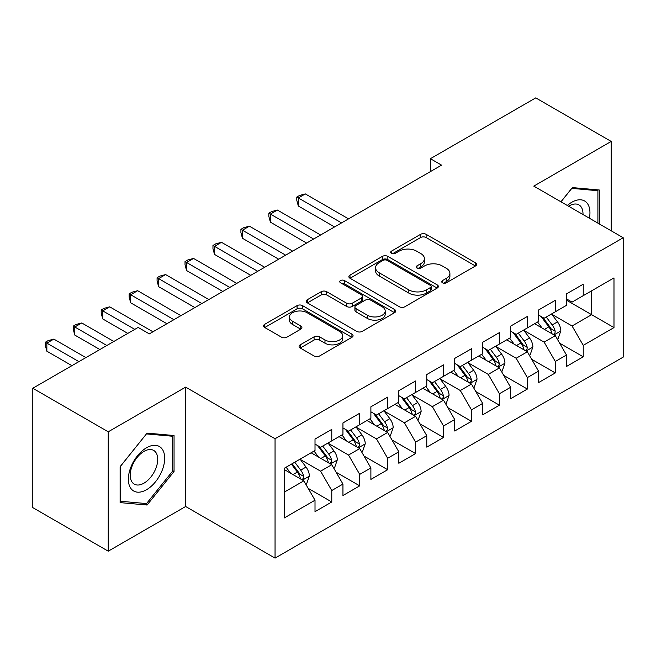 <?xml version="1.0" encoding="UTF-8"?>
<svg xmlns="http://www.w3.org/2000/svg" width="656" height="656" viewBox="0 0 656 656"><rect width="100%" height="100%" fill="white"/><g stroke="black" fill="none" stroke-linecap="round" stroke-linejoin="round"><path stroke-width="0.98" d="M442.497 282.793A2.714 1.566 0 0 0 446.334 282.793L475.477 265.975A3.879 2.239 0 0 0 476.617 264.393A3.879 2.239 0 0 0 475.477 262.802L426.113 234.307A3.879 2.239 0 0 0 420.627 234.307L391.484 251.125A2.714 1.566 0 0 0 390.689 252.232A2.714 1.566 0 0 0 391.484 253.347A2.714 1.566 0 0 0 395.322 253.347L399.094 251.166A12.415 7.167 0 0 1 416.65 251.166L420.767 253.544A12.415 7.167 0 0 1 424.399 258.612A12.415 7.167 0 0 1 420.767 263.679L416.995 265.852A2.714 1.566 0 0 0 416.199 266.959A2.714 1.566 0 0 0 416.995 268.074A2.714 1.566 0 0 0 420.832 268.074L424.604 265.893A12.415 7.167 0 0 1 442.152 265.893L446.269 268.271A12.415 7.167 0 0 1 449.901 273.339A12.415 7.167 0 0 1 446.269 278.406L442.497 280.579A2.714 1.566 0 0 0 441.701 281.686A2.714 1.566 0 0 0 442.497 282.793L442.497 280.579M300.227 344.826A3.879 2.239 0 0 0 299.087 346.409A3.879 2.239 0 0 0 300.227 347.992L314.076 355.995A3.879 2.239 0 0 0 319.562 355.995L351.919 337.307A3.879 2.239 0 0 0 353.059 335.724A3.879 2.239 0 0 0 351.919 334.142L302.555 305.639A3.879 2.239 0 0 0 297.07 305.639L264.704 324.318A3.879 2.239 0 0 0 263.573 325.909A3.879 2.239 0 0 0 264.704 327.492L281.44 337.151A3.879 2.239 0 0 0 286.926 337.151L300.776 329.148A3.879 2.239 0 0 0 301.908 327.565A3.879 2.239 0 0 0 300.776 325.983L292.478 321.194A10.373 5.994 0 0 1 289.435 316.963A10.373 5.994 0 0 1 295.84 311.428A10.373 5.994 0 0 1 307.147 312.723L339.652 331.485A10.373 5.994 0 0 1 342.686 335.724A10.373 5.994 0 0 1 336.282 341.259A10.373 5.994 0 0 1 324.974 339.956L319.562 336.831A3.879 2.239 0 0 0 314.076 336.831L300.227 344.826L300.227 347.992M108.24 431.804L108.24 551.188L185.64 506.498L185.64 387.122L108.24 431.804L32.8 388.254L138.137 327.434L149.314 333.888L441.578 165.148L430.402 158.695L430.402 171.601M185.64 387.122L275.053 438.741L623.2 237.743L623.2 357.118L275.053 558.117L275.053 438.741M611.187 230.805L611.187 141.434L533.787 186.124L623.2 237.743M611.187 141.434L535.747 97.883L430.402 158.695M399.373 306.746A3.879 2.239 0 0 0 404.859 306.746L437.216 288.058A3.879 2.239 0 0 0 438.356 286.475A3.879 2.239 0 0 0 437.216 284.893L387.852 256.389A3.879 2.239 0 0 0 382.366 256.389L350.001 275.077A3.879 2.239 0 0 0 348.869 276.66A3.879 2.239 0 0 0 350.001 278.242L399.373 306.746M341.628 283.384A2.714 1.566 0 0 1 344.384 283.769L344.384 280.538L394.568 309.517A3.879 2.239 0 0 1 395.707 311.1A3.879 2.239 0 0 1 394.568 312.682L362.21 331.37A3.879 2.239 0 0 1 356.725 331.37L307.352 302.867L307.352 299.702A3.879 2.239 0 0 0 306.221 301.284A3.879 2.239 0 0 0 307.352 302.867M307.352 299.702L321.202 291.707A3.879 2.239 0 0 1 326.688 291.707L346.712 303.261A3.879 2.239 0 0 0 352.198 303.261L361.382 297.955A3.879 2.239 0 0 0 362.522 296.373A3.879 2.239 0 0 0 361.382 294.79L340.538 282.761A2.714 1.566 0 0 1 339.742 281.645A2.714 1.566 0 0 1 341.423 280.202A2.714 1.566 0 0 1 344.384 280.538M566.481 300.169L591.63 314.691L591.63 290.813L613.983 277.914L583.241 295.659L583.241 284.204L566.481 293.88L566.481 305.335L555.304 311.789L555.304 300.333L538.535 310.009L538.535 321.465L527.358 327.918L527.358 316.463L510.598 326.147L510.598 337.594L499.421 344.047L499.421 332.6L482.652 342.276L482.652 353.732L471.475 360.185L471.475 348.73L454.715 358.406L454.715 369.861L443.538 376.314L443.538 364.859L426.769 374.543L426.769 385.99L415.592 392.444L415.592 380.988L398.832 390.673L398.832 402.128L387.655 408.581L387.655 397.126L370.886 406.802L370.886 418.257L359.709 424.711L359.709 413.255L342.949 422.931L342.949 434.387L331.772 440.84L331.772 429.385L315.011 439.069L315.011 450.524L284.269 468.269L284.269 517.953L315.011 500.208L303.835 480.848L284.269 469.557M613.983 277.914L613.983 327.598L583.241 345.343L572.065 325.983L551.811 314.29M559.634 343.162L583.241 356.798L583.241 345.343M583.241 356.798L566.481 366.474L566.481 355.019L555.304 361.472L544.127 342.112L523.865 330.419M531.696 359.299L555.304 372.928L555.304 361.472M555.304 372.928L538.535 382.604L538.535 371.157L527.358 377.602L516.182 358.25L495.928 346.548M503.751 375.429L527.358 389.057L527.358 377.602M527.358 389.057L510.598 398.741L510.598 387.286L499.421 393.739L488.244 374.379L467.982 362.686M475.813 391.558L499.421 405.195L499.421 393.739M499.421 405.195L482.652 414.871L482.652 403.415L471.475 409.869L460.299 390.509L440.045 378.815M447.868 407.688L471.475 421.324L471.475 409.869M471.475 421.324L454.715 431L454.715 419.545L443.538 425.998L432.361 406.646L412.099 394.945M419.93 423.825L443.538 437.454L443.538 425.998M443.538 437.454L426.769 447.13L426.769 435.682L415.592 442.136L404.416 422.776L384.162 411.082M391.985 439.955L415.592 453.583L415.592 442.136M415.592 453.583L398.832 463.267L398.832 451.812L387.655 458.265L376.478 438.905L356.224 427.212M364.047 456.084L387.655 469.721L387.655 458.265M387.655 469.721L370.886 479.397L370.886 467.941L359.709 474.395L348.533 455.034L328.279 443.341M336.102 472.222L359.709 485.85L359.709 474.395M359.709 485.85L342.949 495.526L342.949 484.079L331.772 490.524L320.595 471.172L300.341 459.471M308.164 488.351L331.772 501.979L331.772 490.524M331.772 501.979L315.011 511.664L315.011 500.208M315.011 444.071L320.595 447.294L331.772 440.84M284.269 492.139L303.835 480.848M342.949 427.933L348.533 431.164L359.709 424.711M320.595 471.172L331.772 464.719L311.092 452.779M342.949 484.079L331.772 464.719M370.886 411.804L376.478 415.035L387.655 408.581M348.533 455.034L359.709 448.589L339.037 436.65M370.886 467.941L359.709 448.589M398.832 395.675L404.416 398.897L415.592 392.444M376.478 438.905L387.655 432.452L366.975 420.512M398.832 451.812L387.655 432.452M426.769 379.537L432.361 382.768L443.538 376.314M404.416 422.776L415.592 416.322L394.92 404.383M426.769 435.682L415.592 416.322M454.715 363.408L460.299 366.638L471.475 360.185M432.361 406.646L443.538 400.193L422.858 388.254M454.715 419.545L443.538 400.193M482.652 347.278L488.244 350.501L499.421 344.047M460.299 390.509L471.475 384.055L450.803 372.124M482.652 403.415L471.475 384.055M510.598 331.149L516.182 334.371L527.358 327.918M488.244 374.379L499.421 367.926L478.741 355.987M510.598 387.286L499.421 367.926M538.535 315.011L544.127 318.242L555.304 311.789M516.182 358.25L527.358 351.796L506.686 339.857M538.535 371.157L527.358 351.796M566.481 298.882L572.065 302.104L583.241 295.659M544.127 342.112L555.304 335.659L534.624 323.728M566.481 355.019L555.304 335.659M32.8 388.254L32.8 507.629L108.24 551.188M185.64 506.498L275.053 558.117M572.065 325.983L591.63 314.691L613.983 327.598M599.313 223.95L599.313 190.002L572.344 187.591L560.937 201.794M174.045 471.484L174.045 435.527L147.083 433.124L120.114 466.662L120.114 502.619L147.083 505.022L174.045 471.484L172.643 470.672M443.587 283.179L446.269 281.629A12.415 7.167 0 0 0 449.901 276.561L449.901 273.339M424.399 258.612L424.399 261.834A12.415 7.167 0 0 1 420.767 266.902L418.077 268.452M475.428 266L426.113 237.529A3.879 2.239 0 0 0 420.627 237.529L392.567 253.724M437.167 288.091L387.852 259.62A3.879 2.239 0 0 0 382.366 259.62L350.058 278.275M430.361 287.582A2.714 1.566 0 0 0 431.156 286.475A2.714 1.566 0 0 0 430.361 285.368L387.032 260.35A2.714 1.566 0 0 0 383.186 260.35L379.209 262.646A12.415 7.167 0 0 0 375.576 267.714A12.415 7.167 0 0 0 379.209 272.781L408.836 289.878A12.415 7.167 0 0 0 426.384 289.878L430.361 287.582L430.361 290.813A2.714 1.566 0 0 0 431.156 289.706L431.156 286.475M375.576 267.714L375.576 270.944A12.415 7.167 0 0 0 379.209 276.004L379.209 272.781M430.361 290.813L426.384 293.109A12.415 7.167 0 0 1 408.836 293.109L379.209 276.004M307.41 302.9L321.202 294.929L321.202 291.707M362.522 296.373L362.522 299.603A3.879 2.239 0 0 1 361.382 301.186L352.198 306.491A3.879 2.239 0 0 1 346.712 306.491L326.688 294.929A3.879 2.239 0 0 0 321.202 294.929M344.384 283.769L394.518 312.715M367.491 315.257A10.373 5.994 0 0 0 378.791 316.553A10.373 5.994 0 0 0 385.203 311.018A10.373 5.994 0 0 0 382.161 306.787L370.714 300.177A3.879 2.239 0 0 0 365.228 300.177L356.036 305.483A3.879 2.239 0 0 0 354.904 307.065A3.879 2.239 0 0 0 356.036 308.648L367.491 315.257L367.491 318.48A10.373 5.994 0 0 0 378.791 319.784A10.373 5.994 0 0 0 385.203 314.249L385.203 311.018M354.904 307.065L354.904 310.288A3.879 2.239 0 0 0 356.036 311.871L356.036 308.648M367.491 318.48L356.036 311.871M342.686 335.724L342.686 338.947A10.373 5.994 0 0 1 336.282 344.482A10.373 5.994 0 0 1 324.974 343.186L319.562 340.054A3.879 2.239 0 0 0 314.076 340.054L300.276 348.024M289.435 316.963L289.435 320.185A10.373 5.994 0 0 0 292.478 324.425L292.478 321.194M300.719 329.181L292.478 324.425M351.87 337.34L302.555 308.861A3.879 2.239 0 0 0 297.07 308.861L264.762 327.516M144.23 503.382L147.083 505.022M557.37 339.242L558.043 338.857L560.831 330.788A10.471 6.043 -120 0 0 557.493 321.875L551.557 313.953M542.094 328.041L537.584 322.014M535.476 324.22L534.96 323.531M348.533 218.866L305.311 193.914L298.324 197.948L298.324 206.009L334.568 226.935M553.328 334.527L554.951 333.068L555.181 331.239A10.471 6.043 -120 0 0 552.18 324.941L546.251 317.012M542.856 317.512L550.187 327.295A5.338 3.083 60 0 1 551.163 328.918L555.181 331.239M541.02 316.446L548.834 326.877A10.471 6.043 60 0 1 551.827 333.174L552.04 333.781M298.324 206.009L296.791 200.285L296.791 197.062L341.546 222.901M296.791 197.062L299.587 195.447L305.311 193.914M529.433 355.38L530.097 354.986L532.893 346.926A10.471 6.043 -120 0 0 529.548 338.004L523.619 330.083M514.156 344.17L509.646 338.152M507.531 340.349L507.022 339.66M320.595 235.004L277.373 210.043L270.387 214.077L270.387 222.146L306.623 243.064M525.39 350.657L527.014 349.197L527.235 347.368A10.471 6.043 -120 0 0 524.242 341.071L518.306 333.15M514.919 333.642L522.25 343.424A5.338 3.083 60 0 1 523.217 345.048L527.235 347.368M513.074 332.576L520.889 343.006A10.471 6.043 60 0 1 523.89 349.304L524.095 349.91M270.387 222.146L268.845 216.414L268.845 213.192L313.609 239.03M268.845 213.192L271.641 211.576L277.373 210.043M501.487 371.509L502.16 371.124L504.948 363.055A10.471 6.043 -120 0 0 501.61 354.133L495.674 346.212M486.219 360.3L481.701 354.281M479.593 356.479L479.077 355.798M292.65 251.133L249.428 226.181L242.441 230.207L242.441 238.276L278.685 259.194M497.445 366.786L499.068 365.326L499.298 363.498A10.471 6.043 -120 0 0 496.297 357.2L490.368 349.279M486.973 349.771L494.304 359.562A5.338 3.083 60 0 1 495.28 361.177L499.298 363.498M485.137 348.713L492.951 359.135A10.471 6.043 60 0 1 495.944 365.433L496.157 366.04M242.441 238.276L240.908 232.552L240.908 229.321L285.672 255.168M240.908 229.321L243.704 227.706L249.428 226.181M589.391 218.227A25.682 14.826 120 0 0 587.514 203.655A25.682 14.826 120 0 0 567.317 205.476M582.979 214.52A19.45 11.226 120 0 0 581.15 206.943A19.45 11.226 120 0 0 578.961 204.91A19.45 11.226 120 0 0 568.637 206.238M571.737 188.362L597.911 190.724L597.911 223.147M596.181 189.723L597.911 190.724M560.987 201.827L571.786 188.387M130.79 488.318A25.682 14.826 120 0 0 155.603 481.668A25.682 14.826 120 0 0 162.253 449.18A25.682 14.826 120 0 0 137.44 455.83A25.682 14.826 120 0 0 130.79 488.318M132.069 482.094A19.45 11.226 120 0 0 134.25 484.12A19.45 11.226 120 0 0 152.348 475.042A19.45 11.226 120 0 0 155.882 452.468A19.45 11.226 120 0 0 153.701 450.434A19.45 11.226 120 0 0 135.603 459.512A19.45 11.226 120 0 0 132.069 482.094M146.518 433.919L172.643 436.248L172.643 471.082L146.518 503.587L120.392 501.25L120.392 466.416L146.468 433.887M170.913 435.248L172.643 436.248M473.55 387.639L474.214 387.253L477.01 379.184A10.471 6.043 -120 0 0 473.665 370.271L467.736 362.342M458.273 376.437L453.763 370.41M451.656 372.608L451.139 371.927M264.712 267.263L221.49 242.31L214.504 246.344L214.504 254.405L250.74 275.331M469.507 382.915L471.131 381.456L471.361 379.635A10.471 6.043 -120 0 0 468.359 373.338L462.423 365.408M459.036 365.9L466.367 375.691A5.338 3.083 60 0 1 467.334 377.315L471.361 379.635M457.191 364.843L465.006 375.273A10.471 6.043 60 0 1 468.007 381.571L468.212 382.177M214.504 254.405L212.962 248.681L212.962 245.451L257.726 271.297M212.962 245.451L215.758 243.843L221.49 242.31M445.604 403.768L446.277 403.383L449.065 395.314A10.471 6.043 -120 0 0 445.727 386.4L439.791 378.479M430.336 392.567L425.818 386.54M423.71 388.746L423.194 388.057M236.767 283.392L193.545 258.439L186.558 262.474L186.558 270.543L222.802 291.461M441.562 399.053L443.185 397.593L443.415 395.765A10.471 6.043 -120 0 0 440.422 389.467L434.485 381.546M431.09 382.038L438.429 391.821A5.338 3.083 60 0 1 439.397 393.444L443.415 395.765M429.254 380.972L437.068 391.402A10.471 6.043 60 0 1 440.061 397.7L440.274 398.307M186.558 270.543L185.025 264.811L185.025 261.588L229.789 287.426M185.025 261.588L187.821 259.973L193.545 258.439M417.667 419.906L418.331 419.512L421.127 411.451A10.471 6.043 -120 0 0 417.782 402.53L411.853 394.609M402.39 408.696L397.88 402.677M395.773 404.875L395.256 404.186M208.829 299.53L165.607 274.569L158.621 278.603L158.621 286.672L194.857 307.59M413.624 415.182L415.248 413.723L415.478 411.894A10.471 6.043 -120 0 0 412.476 405.597L406.54 397.675M403.153 398.167L410.484 407.958A5.338 3.083 60 0 1 411.451 409.574L415.478 411.894M401.308 397.101L409.123 407.532A10.471 6.043 60 0 1 412.124 413.829L412.337 414.436M158.621 286.672L157.079 280.94L157.079 277.718L201.843 303.564M157.079 277.718L159.875 276.102L165.607 274.569M389.721 436.035L390.394 435.65L393.182 427.581A10.471 6.043 -120 0 0 389.844 418.667L383.908 410.738M374.453 424.826L369.935 418.807M367.827 421.004L367.311 420.324M180.884 315.659L137.662 290.706L130.675 294.733L130.675 302.801L166.919 323.728M385.679 431.312L387.302 429.852L387.532 428.024A10.471 6.043 -120 0 0 384.539 421.726L378.602 413.805M375.216 414.297L382.546 424.088A5.338 3.083 60 0 1 383.514 425.703L387.532 428.024M373.371 413.239L381.185 423.661A10.471 6.043 60 0 1 384.178 429.967L384.391 430.566M130.675 302.801L129.142 297.078L129.142 293.847L173.906 319.693M129.142 293.847L131.938 292.24L137.662 290.706M361.784 452.164L362.448 451.779L365.244 443.71A10.471 6.043 -120 0 0 361.907 434.797L355.97 426.876M346.507 440.963L341.997 434.936M339.89 437.142L339.373 436.453M152.946 331.788L109.724 306.836L102.738 310.87L102.738 318.931L127.797 333.404M357.741 447.449L359.365 445.99L359.595 444.161A10.471 6.043 -120 0 0 356.593 437.864L350.657 429.934M347.27 430.434L354.601 440.217A5.338 3.083 60 0 1 355.568 441.841L359.595 444.161M345.425 429.368L353.24 439.799A10.471 6.043 60 0 1 356.241 446.096L356.454 446.703M102.738 318.931L101.204 313.207L101.204 309.985L134.783 329.369M101.204 309.985L103.992 308.369L109.724 306.836M333.838 468.302L334.511 467.908L337.307 459.848A10.471 6.043 -120 0 0 333.961 450.926L328.025 443.005M318.57 457.093L314.052 451.074M311.944 453.271L311.436 452.583M113.832 341.473L81.779 322.965L74.792 327L74.792 335.068L99.86 349.533M329.796 463.579L331.419 462.119L331.649 460.291A10.471 6.043 -120 0 0 328.656 453.993L322.719 446.072M319.333 446.564L326.663 456.346A5.338 3.083 60 0 1 327.631 457.97L331.649 460.291M317.488 445.498L325.302 455.928A10.471 6.043 60 0 1 328.295 462.226L328.508 462.833M74.792 335.068L73.259 329.337L73.259 326.114L106.846 345.499M73.259 326.114L76.055 324.499L81.779 322.965M305.901 484.431L306.565 484.046L309.361 475.977A10.471 6.043 -120 0 0 306.024 467.056L300.087 459.134M290.624 473.222L286.114 467.203M85.887 357.602L53.841 339.103L46.855 343.129L46.855 351.198L71.914 365.671M301.858 479.708L303.482 478.249L303.712 476.42A10.471 6.043 -120 0 0 300.71 470.122L294.774 462.201M292.15 463.718L298.718 472.484A5.338 3.083 60 0 1 299.685 474.099L303.712 476.42M291.42 464.136L297.357 472.058A10.471 6.043 60 0 1 300.358 478.355L300.571 478.962M46.855 351.198L45.321 345.474L45.321 342.243L78.9 361.636M45.321 342.243L48.109 340.628L53.841 339.103M446.269 281.629L446.269 278.406M416.995 268.074L416.995 265.852M420.767 266.902L420.767 263.679M391.484 253.347L391.484 251.125M420.627 237.529L420.627 234.307M426.113 237.529L426.113 234.307M475.477 265.975L475.477 262.802M350.001 278.242L350.001 275.077M382.366 259.62L382.366 256.389M387.852 259.62L387.852 256.389M437.216 288.058L437.216 284.893M408.836 293.109L408.836 289.878M426.384 293.109L426.384 289.878M326.688 294.929L326.688 291.707M346.712 306.491L346.712 303.261M352.198 306.491L352.198 303.261M361.382 301.186L361.382 297.955M394.568 312.682L394.568 309.517M314.076 340.054L314.076 336.831M319.562 340.054L319.562 336.831M324.974 343.186L324.974 339.956M300.776 329.148L300.776 325.983M264.704 327.492L264.704 324.318M297.07 308.861L297.07 305.639M302.555 308.861L302.555 305.639M351.919 337.307L351.919 334.142M553.992 334.904L560.765 330.993M552.18 324.941L557.493 321.875M544.455 329.402L548.834 326.877M526.046 351.034L532.828 347.122M524.242 341.071L529.548 338.004M516.518 345.532L520.889 343.006M498.109 367.171L504.882 363.26M496.297 357.2L501.61 354.133M488.572 361.661L492.951 359.135M470.163 383.301L476.945 379.389M468.359 373.338L473.665 370.271M460.635 377.799L465.006 375.273M442.226 399.43L448.999 395.519M440.422 389.467L445.727 386.4M432.689 393.928L437.068 391.402M414.28 415.56L421.062 411.648M412.476 405.597L417.782 402.53M404.752 410.057L409.123 407.532M386.343 431.697L393.116 427.786M384.539 421.726L389.844 418.667M376.806 426.195L381.185 423.661M358.397 447.827L365.179 443.915M356.593 437.864L361.907 434.797M348.869 442.324L353.24 439.799M330.46 463.956L337.233 460.045M328.656 453.993L333.961 450.926M320.923 458.454L325.302 455.928M302.514 480.094L309.296 476.182M300.71 470.122L306.024 467.056M292.986 474.583L297.357 472.058"/></g></svg>
